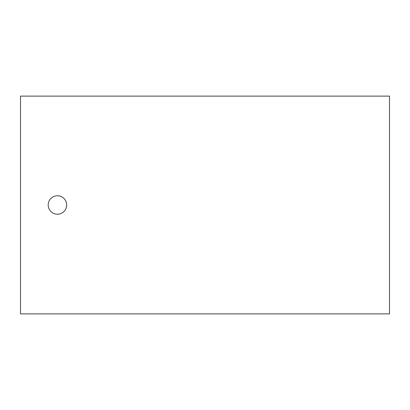 <?xml version="1.0" encoding="UTF-8"?>
<svg xmlns="http://www.w3.org/2000/svg" width="410" height="410" viewBox="0 0 410 410"><rect width="100%" height="100%" fill="white"/><g stroke="black" fill="none" stroke-linecap="round" stroke-linejoin="round"><path stroke-width="0.61" d="M48.211 205A9.225 9.225 0 0 0 62.048 212.99A9.225 9.225 0 0 0 62.048 197.01A9.225 9.225 0 0 0 48.211 205M20.5 313.881L389.5 313.881L389.5 96.119L20.5 96.119L20.5 313.881"/></g></svg>
